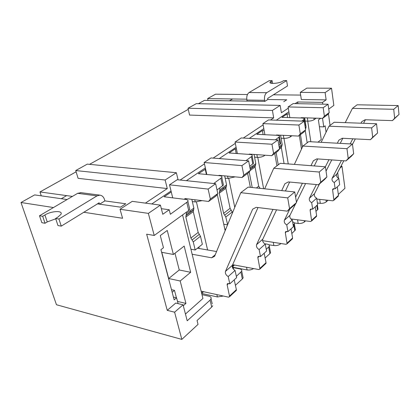 <?xml version="1.0" encoding="UTF-8"?>
<svg xmlns="http://www.w3.org/2000/svg" width="420" height="420" viewBox="0 0 420 420"><rect width="100%" height="100%" fill="white"/><g stroke="black" fill="none" stroke-linecap="round" stroke-linejoin="round"><path stroke-width="0.63" d="M286.634 80.598L287.495 85.958L267.656 98.401L267.845 99.503L286.75 99.792L283.731 101.74L286.75 99.792L267.845 99.503L264.773 101.414L264.579 100.306C264.17 96.742 264.889 94.201 266.747 92.689L286.634 80.598L283.7 80.608L282.623 81.26C279.116 83.554 268.443 84.257 270.081 82.105L272.118 80.651L269.262 80.661L249.055 92.542C247.175 94.028 246.451 96.521 246.887 100.023L247.086 101.11L229.451 100.811L232.612 98.968L246.766 99.183L207.632 98.59L215.523 94.195L247.448 94.526M273.226 94.799L300.657 95.083M264.773 101.414L204.414 100.38L198.429 103.714M212.231 303.849L211.04 298.83L210.089 300.121L187.199 320.806L183.067 304.805L174.599 312.186L181.834 339.402L56.469 304.742L21 202.508L34.65 194.906L67.09 199.532L61.304 198.707L66.623 195.615L72.398 196.413L39.979 191.94L76.109 171.822M89.528 164.346L188.281 109.363M98.947 202.776L99.614 204.172L120.514 207.16L125.758 203.768L104.89 200.891L125.758 203.768L120.514 207.16L97.235 203.837M21 202.508L53.466 207.543M83.68 212.237L122.582 218.274L120.031 209.265L132.237 201.348L160.424 205.128L162.771 214.284L169.223 209.764L161.338 208.677M75.721 170.552L165.144 180.007L176.369 172.725L87.292 164.131L75.721 170.552L78.089 178.327L167.281 188.575L145.399 203.112M188.029 108.25L272.417 110.434L280.166 105.41L196.292 103.667L188.029 108.25L189.562 115.08L273.698 117.873L270.501 119.999M263.13 124.892L243.306 138.065M235.331 143.362L213.14 158.109M204.461 163.874L180.143 180.033M322.77 104.144L322.523 102.407L297.623 101.976L295.134 103.63M288.298 108.171L281.395 112.76L280.166 105.41M322.523 102.407L326.135 99.876L301.334 99.508L300.242 92.389L306.831 88.116L331.532 88.211L333.837 105.404L328.734 109.1M320.644 118.314L318.413 119.947L321.258 139.582L317.956 142.149M322.534 118.377L323.746 126.882L319.394 126.709M326.051 132.237L325.148 125.827L323.746 126.882M328.43 113.589L330.057 125.396M307.713 121.144L310.837 141.761M208.021 100.443L207.632 98.59M41.276 195.851L39.979 191.94M169.223 209.764L170.357 214.268L187.898 201.506C188.391 200.445 187.73 199.773 185.923 199.5L164.126 196.786L171.266 191.972M211.04 298.83C211.433 297.554 210.761 296.688 209.018 296.237L201.989 294.667M223.356 296.032L217.413 296.956L201.695 293.47M199.232 248.514L198.886 247.044M190.57 212.053L190.255 210.73M202.115 200.65L195.274 201.947L192.328 201.579M213.728 183.524L221.828 177.518C222.269 176.552 221.576 175.954 219.749 175.728L198.382 173.696L205.622 169.129M233.189 267.624L239.615 268.837C241.374 269.225 242.072 270.013 241.715 271.189L236.355 276.381M253.57 268.569C251.591 269.798 249.438 270.254 247.107 269.945L233.126 267.314M223.22 188.816L222.952 187.551M225.152 178.154L228.034 178.437L227.556 176.143M206.404 174.458L205.217 169.092M245.999 160.655L252.168 156.056C252.567 155.174 251.843 154.644 250.01 154.466L229.11 152.985L235.258 148.838L236.434 148.916M264.7 243.763L267.173 244.157C268.937 244.493 269.656 245.207 269.33 246.288L266.275 249.338M280.922 243.516L280.497 243.899C278.723 245.264 276.518 245.821 273.893 245.569L268.837 244.766M252.425 167.501L252.194 166.283M254.578 157.153L257.397 157.364L256.882 154.634M236.187 153.484L235.258 148.838M275.389 139.818L279.468 136.747C279.82 135.938 279.08 135.46 277.247 135.324L256.825 134.3L262.39 130.547L264.164 130.631M305.592 220.857L304.458 221.897C302.825 223.141 300.736 223.666 298.184 223.472L294.341 222.957M281.117 138.217L283.868 138.364L283.353 135.324M263.125 134.615L262.39 130.547M301.791 121.107L304.154 119.275C304.474 118.535 303.718 118.109 301.891 118.01L281.951 117.364L287.007 113.951L289.249 114.014M328.01 200.277L326.288 201.857C324.781 202.991 322.786 203.49 320.308 203.343L317.415 203.018M305.172 121.055L307.85 121.149L307.356 117.889M287.6 117.548L287.007 113.951M317.189 207.858L317.982 209.276L315.966 211.334M294.42 228.333L295.391 229.982L291.827 233.499M295.391 229.982L294.326 223.745L293.149 225.047M270.307 251.412L270.559 252.735L269.897 253.638L265.12 258.022M242.797 276.281L243.128 277.862L242.345 278.938L235.421 285.296M212.683 305.739L211.738 307.041L197.059 320.523L198.035 324.392L181.834 339.402M294.326 223.745C294.609 222.863 294.037 222.243 292.609 221.891M283.868 138.364C286.529 138.385 288.745 137.855 290.509 136.778L291.926 135.749M257.397 157.364C260.143 157.427 262.479 156.865 264.406 155.673L265.052 155.211M278.854 145.215L280.66 143.719L279.468 136.747M249.685 166.336L253.549 163.312L252.168 156.056M217.014 189.987L223.429 185.068L221.828 177.518M189.409 207.853L189.772 209.375L188.701 210.494L154.219 235.457L148.355 213.376L120.031 209.265M223.162 183.803L223.429 185.068M235.121 176.862L228.034 178.437M253.349 162.257L253.549 163.312M279.715 142.448L280.66 143.719M304.889 125.108L305.051 126.179M316.202 118.172L314.16 119.653C312.543 120.635 310.438 121.133 307.85 121.149M182.579 214.924L202.918 298.494L185.451 314.039M174.599 312.186L167.249 310.354L146.648 234.176L154.219 235.457M167.249 310.354L175.749 303.056L183.067 304.805M177.513 301.418L185.929 303.408L180.185 280.98L190.669 272.291L184.186 246.083L173.397 254.468L167.249 230.465L160.282 235.557L163.475 247.748L160.934 249.664L174.169 299.864L176.573 297.822L173.439 297.092M185.929 303.408L183.298 305.707M178.091 303.618L176.573 297.822M171.486 289.674L174.473 290.346L172.168 292.273M301.492 149.1L299.334 135.445M283.957 138.369L288.251 163.926M276.932 165.837L274.764 153.489M257.77 157.379L263.623 188.716M250.346 187.336L247.627 173.413M228.764 178.474L234.764 207.333M233.552 269.288L232.591 264.857M225.152 230.68L217.245 194.345M196.455 202.01L207.596 249.974M160.424 205.128L148.355 213.376M338.342 194.428L344.957 188.307L342.001 166.283L340.956 166.204M339.995 168.032L342.001 166.283M338.478 178.3L337.675 172.441M331.532 88.211L325.127 92.584L326.135 99.876M174.473 290.346L176.421 297.785M173.397 254.468L161.784 252.31L168.693 278.528L180.185 280.98M168.693 278.528L179.246 269.987L190.669 272.291M179.246 269.987L174.977 253.239M165.144 180.007L167.281 188.575M288.887 111.783L276.36 120.204M263.807 128.646L249.307 138.39M236.108 147.268L219.272 158.582M205.359 167.937L186.401 180.684M171.029 191.016L151.767 203.968M297.885 103.682L297.623 101.976M272.417 110.434L273.698 117.873M176.369 172.725L178.075 179.818M325.127 92.584L300.242 92.389M272.118 80.651L272.585 83.433M41.853 222.695L45.024 223.256L42.682 216.284L39.506 215.754L41.853 222.695M81.034 192.665L77.669 193.316L39.506 215.754M42.682 216.284L44.914 214.966C51.597 210.798 63.488 210.352 60.884 214.426L57.871 217.119L55.64 218.468L58.942 219.025L96.999 195.888L99.876 195.148C102.097 195.436 103.635 196.896 104.491 199.542L104.89 200.891L99.614 204.172M58.942 219.025L61.257 226.128L99.209 202.813M45.024 223.256L47.24 221.923L55.75 218.809M55.64 218.468L57.955 225.545L61.257 226.128M172.72 197.857L169.502 184.816L177.203 179.728L215.654 183.724L217.796 193.594L216.038 195.988L208.593 201.448L184.973 198.534L184.438 199.311M191.814 199.379L193.867 208.11L193.263 211.628L198.166 232.423L200.477 236.255L202.361 244.272L195.195 249.989L190.927 249.233M169.502 184.816L208.126 189.084L215.654 183.724M208.126 189.084L210.341 199.043L217.796 193.594M186.443 198.713L185.419 199.437M186.139 212.347L186.417 213.518L185.84 217.056L190.906 238.03L193.247 241.904L195.195 249.989M210.341 199.043L208.593 201.448M192.15 254.242L211.58 257.786L214.583 256.347L240.791 192.691L287.7 197.878L289.548 208.603L287.291 211.166L256.19 207.322L252.667 209.171L225.456 271.415C225.052 273.42 225.965 275.131 228.191 276.56L229.808 283.831L228.296 283.516L227.178 284.025L227.147 284.807L229.609 296.667L228.496 297.161L201.133 291.149M234.224 279.825L236.376 289.663L236.345 290.409L235.814 290.897M201.579 293.002L203.175 291.601M203.584 291.69L201.673 293.37M211.58 257.786L215.255 254.725M197.437 248.199L216.562 251.538M240.791 192.691L248.141 187.105L294.745 191.951L296.52 202.571L289.548 208.603M287.7 197.878L294.745 191.951M296.52 202.571L294.262 205.123L287.291 211.166M258.001 207.548L232.376 265.346C231.956 267.341 232.853 269.036 235.064 270.438L236.628 277.646L229.808 283.831M228.191 276.56L235.064 270.438M206.813 174.5L204.157 162.498L211.034 157.946L248.624 160.855L250.446 170.299L248.661 172.652L242.036 177.518L218.946 175.324L218.731 175.634M224.668 175.87L226.574 184.916L225.876 188.328L230.097 208.309L232.26 211.958L232.459 212.924M204.157 162.498L241.936 165.627L248.624 160.855M241.936 165.627L243.821 175.156L250.446 170.299M220.385 175.46L219.965 175.754M219.571 188.139L219.922 189.751L219.245 193.19L223.597 213.339L225.787 217.019L227.63 224.663M227.462 224.794L223.755 224.259M243.821 175.156L242.036 177.518M272.969 209.396L256.578 244.655C256.121 246.608 256.972 248.241 259.114 249.553L260.5 256.557L259.019 256.3L257.906 256.83L257.854 257.591L259.943 269.026L258.836 269.546L232.659 264.695M264.673 188.827L273.745 168.263L319.205 172.027L320.733 182.259L318.481 184.774L288.356 181.912L284.875 183.782L281.71 190.596M224.805 229.084L225.75 229.226M264.185 253.213L266.028 262.689L265.976 263.413L265.445 263.907M232.848 266.044L234.082 264.957M234.476 265.031L232.927 266.401M273.745 168.263L280.256 163.306L325.411 166.803L326.875 176.935L320.733 182.259M319.205 172.027L325.411 166.803M326.875 176.935L324.629 179.445L318.481 184.774M289.643 182.038L285.432 190.984M276.57 209.843L262.757 239.222C262.295 241.164 263.13 242.781 265.262 244.072L266.6 251.018L260.5 256.557M259.114 249.553L265.262 244.072M237.363 153.568L235.064 142.039L241.248 137.949L277.951 139.96L279.51 149.021L277.709 151.326L271.772 155.684L249.239 154.093L249.013 154.392M254.069 154.434L255.806 163.653L255.04 166.971L258.689 186.202L260.09 188.349M235.064 142.039L271.961 144.228L277.951 139.96M271.961 144.228L273.572 153.368L279.51 149.021M250.64 154.192L250.226 154.481M249.191 171.953L252.215 187.53M273.572 153.368L271.772 155.684M289.894 208.908L284.382 220.216C283.894 222.122 284.681 223.687 286.75 224.9L287.936 231.651L286.498 231.446L285.395 231.992L285.327 232.727L287.102 243.773L285.999 244.309L262.61 240.66M294.373 164.399L302.909 146.06L346.952 148.669L348.217 158.456L345.986 160.923L316.811 158.86L313.388 160.739L310.973 165.685M302.411 183.246L295.617 197.169M291.018 228.858L292.609 238.009L292.01 239.206M302.909 146.06L308.711 141.645L352.454 144.039L353.671 153.731L348.217 158.456M346.952 148.669L352.454 144.039M353.671 153.731L351.445 156.182L345.986 160.923M317.699 158.923L314.244 165.937M305.582 183.55L296.447 202.115M295.843 203.343L289.947 215.329C289.448 217.224 290.225 218.773 292.278 219.97L293.433 226.669L287.936 231.651M286.75 224.9L292.278 219.97M264.894 134.704L262.904 123.622L268.485 119.926L304.285 121.191L305.623 129.895L303.823 132.153L298.473 136.08L276.502 134.983L276.276 135.277M280.602 135.188L282.182 144.47L281.363 147.693L284.078 163.601M262.904 123.622L298.893 125.034L304.285 121.191M298.893 125.034L300.274 133.812L305.623 129.895M277.867 135.051L277.457 135.34M276.113 152.497L278.266 164.819M300.274 133.812L298.473 136.08M316.355 184.569L309.456 198.182C308.936 200.041 309.677 201.537 311.671 202.666L312.695 209.181L311.294 209.013L310.207 209.57L310.123 210.289L311.635 220.957L310.548 221.503L290.85 218.93M321.148 142.322L328.981 126.215L371.632 127.89L372.687 137.261L370.482 139.671L342.242 138.264L338.877 140.133L337.318 143.209M328.949 159.721L325.364 166.798M315.268 206.845L316.643 215.686L316.034 216.867M328.981 126.215L334.189 122.252L376.551 123.753L377.564 133.035L372.687 137.261M371.632 127.89L376.551 123.753M377.564 133.035L370.482 139.671M342.809 138.29L340.221 143.367M331.769 159.915L326.036 171.14M319.546 183.855L314.486 193.757C313.966 195.61 314.695 197.09 316.675 198.203L317.667 204.671L312.695 209.181M311.671 202.666L316.675 198.203M289.832 117.616L288.099 106.948L293.171 103.593L328.067 104.244L329.217 112.613L327.421 114.823L322.581 118.377L301.166 117.689L300.941 117.978M304.673 117.8L306.091 127.082L305.471 128.898M305.256 130.352L307.178 142.81M288.099 106.948L323.19 107.72L328.067 104.244M323.19 107.72L324.377 116.162L329.217 112.613M302.5 117.731L302.096 118.02M300.457 134.621L302.426 147.1M324.377 116.162L322.581 118.377M341.397 160.597L332.178 178.211C331.643 180.023 332.336 181.456 334.262 182.511L335.149 188.806L333.784 188.669L332.708 189.231L332.619 189.929L333.905 200.246L332.834 200.797L316.806 199.059M345.235 122.64L352.427 108.37L393.74 109.284L394.616 118.267L392.443 120.624L365.101 119.742L361.804 121.606L360.969 123.202M352.81 138.789L350.133 143.908M337.292 186.858L338.478 195.405L337.869 196.56M352.427 108.37L357.126 104.79L398.155 105.562L399 114.466L394.616 118.267M393.74 109.284L398.155 105.562M399 114.466L392.443 120.624M365.421 119.752L363.557 123.291M355.331 138.915L352.49 144.312M343.822 160.766L336.756 174.19C336.215 175.991 336.898 177.413 338.814 178.453L339.67 184.7L335.149 188.806M334.262 182.511L338.814 178.453M217.413 296.956L216.867 294.609M195.274 201.947L194.759 199.742M247.107 269.945L246.55 267.267M273.893 245.569L273.284 242.324M298.184 223.472L297.565 219.807M320.308 203.343L319.704 199.374M304.458 221.897L304.258 220.684M316.817 205.443L317.504 209.921M280.497 243.899L280.413 243.437M293.764 224.495L294.83 230.738M268.663 247.175L269.897 253.638M240.922 272.255L242.345 278.938M210.089 300.121L211.738 307.041M326.288 201.857L326.02 200.062M303.623 119.805L303.833 121.175M290.509 136.778L290.33 135.671M278.843 137.372L280.04 144.359M264.406 155.673L264.311 155.159M251.428 156.802L252.814 164.068M220.936 178.416L222.547 185.987M186.816 202.603L188.701 210.494M314.16 119.653L313.934 118.099M264.579 100.306L246.887 100.023M249.055 92.542L266.747 92.689M271.031 81.291L271.378 83.307M96.999 195.888L77.669 193.316M44.914 214.966L47.24 221.923M186.417 213.518L193.867 208.11M186.128 215.292L193.562 209.869M185.84 217.056L193.263 211.628M190.906 238.03L198.166 232.423M192.077 239.967L199.322 234.339M193.247 241.904L200.477 236.255M229.635 295.916L236.376 289.663M227.147 284.807L228.522 283.563M225.482 271.362L232.397 265.288M219.922 189.751L226.574 184.916M219.581 191.473L226.222 186.627M219.245 193.19L225.876 188.328M223.597 213.339L230.097 208.309M224.695 215.182L231.178 210.137M225.787 217.019L232.26 211.958M259.99 268.296L266.028 262.689M257.854 257.591L259.24 256.337M256.599 244.597L262.784 239.164M249.984 167.89L255.806 163.653M250.22 169.113L255.423 165.312M250.394 170.373L255.04 166.971M256.41 187.966L258.689 186.202M259.292 188.265L259.707 187.94M287.165 243.065L292.609 238.009M285.327 232.727L286.708 231.478M284.408 220.164L289.968 215.271M279.111 146.706L282.182 144.47M279.31 147.877L281.773 146.087M279.452 149.09L281.363 147.693M311.708 220.269L316.643 215.686M310.123 210.289L311.498 209.039M309.482 198.13L314.512 193.704M305.282 127.67L306.091 127.082M333.989 199.579L338.478 195.405M332.619 189.929L333.984 188.69M332.204 178.159L336.782 174.137M243.128 277.862L241.715 271.189M270.559 252.735L269.33 246.288M317.982 209.276L317.326 204.981M189.772 209.375L187.898 201.506M305.188 125.99L304.154 119.275M270.081 82.105L270.218 82.877M80.556 192.602L99.876 195.148M186.312 215.019L193.751 209.601M185.945 215.56L193.379 210.142M225.456 271.415L232.376 265.346M229.609 296.667L236.345 290.409M227.729 283.521L227.178 284.025M219.77 191.205L226.417 186.359M219.392 191.741L226.034 186.895M256.578 244.655L262.757 239.222M259.943 269.026L265.976 263.413M258.468 256.326L257.906 256.83M250.199 169.008L255.617 165.049M250.241 169.218L255.229 165.575M284.382 220.216L289.947 215.329M287.102 243.773L292.541 238.712M285.952 231.483L285.395 231.992M279.295 147.777L281.967 145.829M279.332 147.982L281.573 146.344M309.456 198.182L314.486 193.757M311.635 220.957L316.565 216.374M310.763 209.066L310.207 209.57M305.44 128.698L305.86 128.394M332.178 178.211L336.756 174.19M333.905 200.246L338.394 196.072M333.265 188.732L332.708 189.231"/></g></svg>
